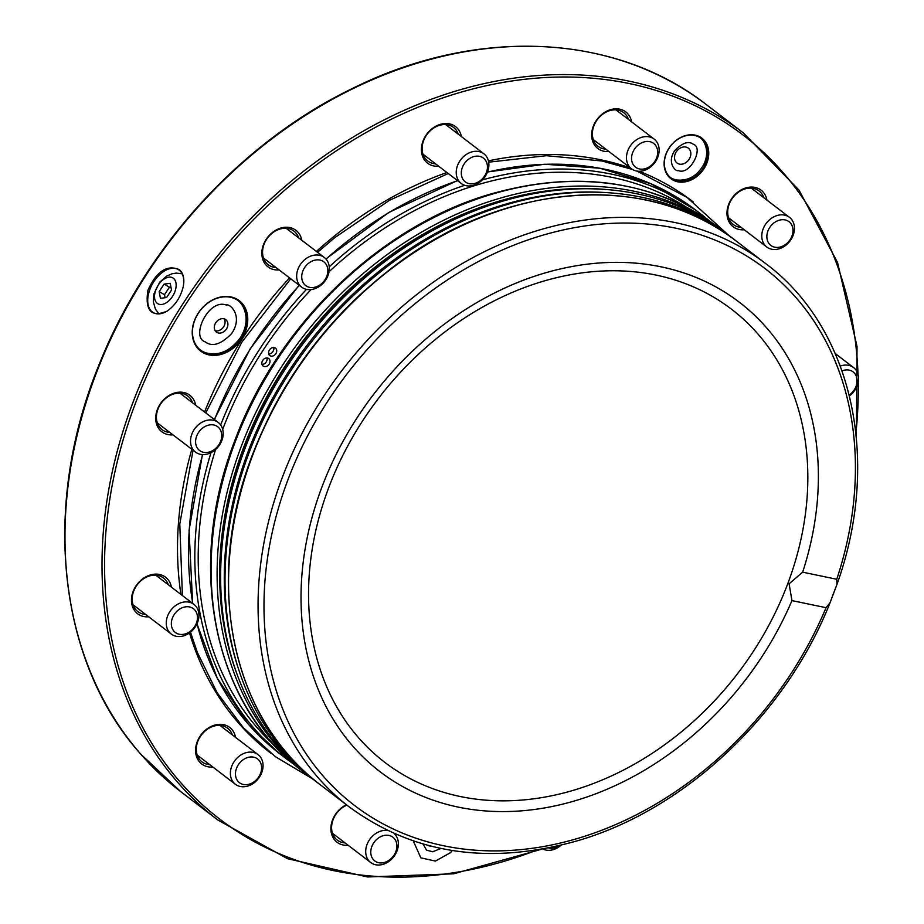 <?xml version="1.0" encoding="UTF-8"?>
<svg xmlns="http://www.w3.org/2000/svg" width="924" height="924" viewBox="0 0 924 924"><rect width="100%" height="100%" fill="white"/><g stroke="black" fill="none" stroke-linecap="round" stroke-linejoin="round"><path stroke-width="1.39" d="M428.066 845.437A10.892 8.639 127.4 0 0 430.965 846.188M271.252 753.522A347.251 275.375 -52.6 0 1 238.357 722.811A347.251 275.375 -52.6 0 1 189.524 632.928M180.931 594.432A347.251 275.375 -52.6 0 1 191.845 449.283M204.574 412.012A347.251 275.375 -52.6 0 1 289.558 277.916M316.401 251.432A347.251 275.375 -52.6 0 1 446.916 172.511M488.415 160.857A347.251 275.375 -52.6 0 1 630.514 168.029M639.223 171.263A347.251 275.375 -52.6 0 1 693.312 201.975M301.802 240.263A23.019 18.261 127.4 0 0 298.082 232.317A23.019 18.261 127.4 0 0 264.645 242.03A23.019 18.261 127.4 0 0 279.117 269.923M461.365 136.556A23.019 18.261 127.4 0 0 457.657 128.609A23.019 18.261 127.4 0 0 424.208 138.323A23.019 18.261 127.4 0 0 438.681 166.216M631.612 121.853A23.019 18.261 127.4 0 0 627.904 113.906A23.019 18.261 127.4 0 0 594.455 123.62A23.019 18.261 127.4 0 0 608.928 151.513M766.932 200.104A23.019 18.261 127.4 0 0 763.212 192.157A23.019 18.261 127.4 0 0 729.775 201.871A23.019 18.261 127.4 0 0 744.247 229.764M346.396 804.746A23.019 18.261 127.4 0 0 330.896 829.602A23.019 18.261 127.4 0 0 348.163 845.275M235.539 737.375A23.019 18.261 127.4 0 0 231.82 729.429A23.019 18.261 127.4 0 0 198.371 739.142A23.019 18.261 127.4 0 0 212.843 767.036M171.414 587.144A23.019 18.261 127.4 0 0 167.694 579.198A23.019 18.261 127.4 0 0 134.257 588.911A23.019 18.261 127.4 0 0 148.729 616.805M195.669 405.197A23.019 18.261 127.4 0 0 191.949 397.239A23.019 18.261 127.4 0 0 158.512 406.953A23.019 18.261 127.4 0 0 172.984 434.846M242.215 303.465A31.739 25.167 127.4 0 0 194.456 320.605A31.739 25.167 127.4 0 0 223.331 353.696A31.739 25.167 127.4 0 0 242.215 303.465M668.572 176.519A25.514 20.236 -52.6 0 1 683.76 136.14A25.514 20.236 -52.6 0 1 706.976 162.74A25.514 20.236 -52.6 0 1 668.572 176.519M676.137 162.185A9.332 7.404 -52.6 0 1 677.257 150.508A9.332 7.404 -52.6 0 1 688.345 148.175A9.332 7.404 -52.6 0 1 688.553 160.083A9.332 7.404 -52.6 0 1 677.003 162.994A9.332 7.404 -52.6 0 1 676.137 162.185M700.531 137.93A24.89 19.739 -52.6 0 1 703.857 141.926C707.588 148.787 707.588 156.225 703.892 164.253C697.32 176.034 688.103 181.254 676.253 179.914L675.028 179.614A24.89 19.739 -52.6 0 1 670.304 177.431M668.71 175.849A24.89 19.739 -52.6 0 1 671.713 144.698A24.89 19.739 -52.6 0 1 701.258 138.461A24.89 19.739 -52.6 0 1 701.813 170.224A24.89 19.739 -52.6 0 1 671.009 178.009A24.89 19.739 -52.6 0 1 668.71 175.849M676.149 179.88A24.89 19.739 -52.6 0 1 675.028 179.614M200.312 350.023A31.116 24.671 127.4 0 0 206.63 353.026C219.254 355.971 230.538 350.82 240.483 337.583C247.158 326.449 247.886 315.904 242.666 305.925A31.116 24.671 127.4 0 0 240.494 302.922A31.116 24.671 127.4 0 0 238.115 300.612M241.476 303.673A31.116 24.671 127.4 0 0 238.6 300.97A31.116 24.671 127.4 0 0 200.104 310.695A31.116 24.671 127.4 0 0 200.797 350.404A31.116 24.671 127.4 0 0 237.734 342.608A31.116 24.671 127.4 0 0 241.476 303.673M206.63 353.026A31.116 24.671 127.4 0 0 208.027 353.372M226.542 320.374A7.785 6.168 127.4 0 0 225.826 319.704A7.785 6.168 127.4 0 0 216.204 322.13A7.785 6.168 127.4 0 0 216.378 332.062A7.785 6.168 127.4 0 0 225.606 330.111A7.785 6.168 127.4 0 0 226.542 320.374M364.587 290.633A340.644 270.131 127.4 0 0 270.882 413.132M730.306 236.567A342.284 271.425 127.4 0 0 601.166 189.177L598.613 189.039A340.644 270.131 127.4 0 0 303.442 340.933A340.644 270.131 127.4 0 0 234.072 665.58L234.881 668.006A342.284 271.425 127.4 0 0 314.414 780.249M601.166 189.177A342.284 271.425 127.4 0 0 304.573 341.811A342.284 271.425 127.4 0 0 234.881 668.006M734.268 239.582A342.284 271.425 127.4 0 0 605.555 192.55L602.968 192.4A340.621 270.12 127.4 0 0 307.819 344.294A340.621 270.12 127.4 0 0 238.461 668.907L239.281 671.367A342.284 271.425 127.4 0 0 318.364 783.286M605.555 192.55A342.284 271.425 127.4 0 0 308.974 345.172A342.284 271.425 127.4 0 0 239.281 671.367M791.96 600.6L789.096 583.818L802.656 572.164A295.599 234.419 -52.6 0 0 654.931 265.65A295.599 234.419 -52.6 0 0 321.76 487.491A295.599 234.419 -52.6 0 0 451.94 805.693A295.599 234.419 -52.6 0 0 791.96 600.6L826.068 607.692A337.918 267.972 -52.6 0 1 437.399 844.374A337.918 267.972 -52.6 0 1 287.699 480.411A337.918 267.972 -52.6 0 1 669.473 226.969A337.918 267.972 -52.6 0 1 836.751 579.267L802.656 572.164M836.751 579.267L836.971 584.361L830.087 602.656L826.068 607.692M273.677 347.505A4.666 3.696 -52.6 0 1 273.516 350.415A4.666 3.696 -52.6 0 1 268.734 353.961M275.918 348.544A4.666 3.696 127.4 0 0 275.491 348.14A4.666 3.696 127.4 0 0 269.716 349.595A4.666 3.696 127.4 0 0 269.82 355.555A4.666 3.696 127.4 0 0 275.364 354.377A4.666 3.696 127.4 0 0 275.918 348.544M266.955 357.958A4.666 3.696 -52.6 0 1 266.793 360.857A4.666 3.696 -52.6 0 1 262.012 364.414M269.196 358.986A4.666 3.696 127.4 0 0 268.769 358.581A4.666 3.696 127.4 0 0 262.993 360.037A4.666 3.696 127.4 0 0 263.097 365.996A4.666 3.696 127.4 0 0 268.641 364.83A4.666 3.696 127.4 0 0 269.196 358.986M849.237 394.987A14.934 11.839 127.4 0 0 856.606 377.096A14.934 11.839 127.4 0 0 842.041 370.871M849.456 395.888A18.665 14.807 127.4 0 0 853.58 367.567A18.665 14.807 127.4 0 0 840.297 366.054M548.683 847.955A14.934 11.839 127.4 0 0 559.136 845.679M542.931 849.052A18.665 14.807 127.4 0 0 561.041 845.229M238.149 765.026A14.934 11.839 127.4 0 0 246.835 784.638A14.934 11.839 127.4 0 0 260.603 762.808A14.934 11.839 127.4 0 0 238.149 765.026M233.749 762.196A18.665 14.807 127.4 0 0 235.377 784.268A18.665 14.807 127.4 0 0 258.489 778.435A18.665 14.807 127.4 0 0 258.073 754.619A18.665 14.807 127.4 0 0 233.749 762.196M370.882 850.346A14.934 11.839 127.4 0 0 388.854 860.394A14.934 11.839 127.4 0 0 391.788 836.463A14.934 11.839 127.4 0 0 370.882 850.346M387.479 830.468A18.665 14.807 127.4 0 0 365.835 849.283A18.665 14.807 127.4 0 0 370.697 862.519A18.665 14.807 127.4 0 0 393.358 857.241A18.665 14.807 127.4 0 0 394.248 833.587M179.395 609.274A14.934 11.839 127.4 0 0 176.461 633.206A14.934 11.839 127.4 0 0 197.366 619.323A14.934 11.839 127.4 0 0 179.395 609.274M176.334 605.058A18.665 14.807 127.4 0 0 171.263 634.049A18.665 14.807 127.4 0 0 194.363 628.216A18.665 14.807 127.4 0 0 193.948 604.388A18.665 14.807 127.4 0 0 176.334 605.058M790.309 239.351A14.934 11.839 127.4 0 0 781.623 219.739A14.934 11.839 127.4 0 0 767.856 241.568A14.934 11.839 127.4 0 0 790.309 239.351M791.094 239.42A18.665 14.807 127.4 0 0 789.466 217.336A18.665 14.807 127.4 0 0 766.366 223.169A18.665 14.807 127.4 0 0 766.781 246.997A18.665 14.807 127.4 0 0 791.094 239.42M486.44 161.989A14.934 11.839 127.4 0 0 463.987 164.206A14.934 11.839 127.4 0 0 472.672 183.818A14.934 11.839 127.4 0 0 486.44 161.989M487.641 158.605A18.665 14.807 127.4 0 0 483.899 153.8A18.665 14.807 127.4 0 0 460.799 159.633A18.665 14.807 127.4 0 0 461.215 183.449A18.665 14.807 127.4 0 0 481.762 180.446A18.665 14.807 127.4 0 0 487.641 158.605M322.742 261.111A14.934 11.839 127.4 0 0 301.836 274.994A14.934 11.839 127.4 0 0 319.808 285.042A14.934 11.839 127.4 0 0 322.742 261.111M322.926 256.572A18.665 14.807 127.4 0 0 300.6 264.195A18.665 14.807 127.4 0 0 301.651 287.156A18.665 14.807 127.4 0 0 324.751 281.323A18.665 14.807 127.4 0 0 324.336 257.507A18.665 14.807 127.4 0 0 322.926 256.572M210.36 424.821A14.934 11.839 127.4 0 0 196.593 446.662A14.934 11.839 127.4 0 0 219.046 444.444A14.934 11.839 127.4 0 0 210.36 424.821M208.974 419.993A18.665 14.807 127.4 0 0 192.134 433.368A18.665 14.807 127.4 0 0 195.518 452.09A18.665 14.807 127.4 0 0 218.618 446.257A18.665 14.807 127.4 0 0 218.203 422.43A18.665 14.807 127.4 0 0 208.974 419.993M657.576 154.031A14.934 11.839 127.4 0 0 639.604 143.982A14.934 11.839 127.4 0 0 636.671 167.914A14.934 11.839 127.4 0 0 657.576 154.031M659.008 152.321A18.665 14.807 127.4 0 0 654.146 139.097A18.665 14.807 127.4 0 0 631.046 144.929A18.665 14.807 127.4 0 0 631.462 168.757A18.665 14.807 127.4 0 0 648.209 168.63A18.665 14.807 127.4 0 0 659.008 152.321M224.209 318.884A7.785 6.168 -52.6 0 1 224.532 325.017A7.785 6.168 -52.6 0 1 215.153 330.711M183.795 282.548A24.89 15.084 -60 0 0 179.21 270.178A24.89 15.084 -60 0 0 178.228 269.519A24.89 15.084 -60 0 0 152.703 283.518A24.89 15.084 -60 0 0 153.303 312.624A24.89 15.084 -60 0 0 167.336 310.972M183.322 286.232C180.827 296.939 175.398 305.243 167.036 311.169C151.34 317.683 144.953 310.787 147.852 290.471C156.41 271.437 166.84 264.472 179.129 269.554C182.467 272.21 184.026 276.438 183.818 282.236L183.322 286.232M169.866 432.467A21.16 16.782 -52.6 0 1 162.081 429.648A21.16 16.782 -52.6 0 1 160.129 427.824A21.16 16.782 -52.6 0 1 162.682 401.339A21.16 16.782 -52.6 0 1 187.803 396.038A21.16 16.782 -52.6 0 1 189.755 397.874A21.16 16.782 -52.6 0 1 192.562 402.818M145.611 614.425A21.16 16.782 -52.6 0 1 137.838 611.607A21.16 16.782 -52.6 0 1 135.874 609.771A21.16 16.782 -52.6 0 1 138.427 583.298A21.16 16.782 -52.6 0 1 163.548 577.997A21.16 16.782 -52.6 0 1 165.5 579.822A21.16 16.782 -52.6 0 1 168.307 584.765M209.736 764.656A21.16 16.782 -52.6 0 1 201.952 761.838A21.16 16.782 -52.6 0 1 200 760.002A21.16 16.782 -52.6 0 1 202.552 733.529A21.16 16.782 -52.6 0 1 227.662 728.227A21.16 16.782 -52.6 0 1 229.614 730.052A21.16 16.782 -52.6 0 1 232.421 734.996M345.045 842.896A21.16 16.782 -52.6 0 1 337.26 840.078A21.16 16.782 -52.6 0 1 335.308 838.253A21.16 16.782 -52.6 0 1 346.916 805.139M741.129 227.385A21.16 16.782 -52.6 0 1 733.344 224.555A21.16 16.782 -52.6 0 1 731.392 222.73A21.16 16.782 -52.6 0 1 733.945 196.258A21.16 16.782 -52.6 0 1 759.054 190.945A21.16 16.782 -52.6 0 1 761.018 192.781A21.16 16.782 -52.6 0 1 763.825 197.724M605.821 149.134A21.16 16.782 -52.6 0 1 598.036 146.315A21.16 16.782 -52.6 0 1 596.084 144.479A21.16 16.782 -52.6 0 1 598.625 118.006A21.16 16.782 -52.6 0 1 623.746 112.705A21.16 16.782 -52.6 0 1 625.698 114.53A21.16 16.782 -52.6 0 1 628.505 119.473M435.574 163.837A21.16 16.782 -52.6 0 1 427.789 161.019A21.16 16.782 -52.6 0 1 425.837 159.182A21.16 16.782 -52.6 0 1 428.378 132.71A21.16 16.782 -52.6 0 1 453.499 127.408A21.16 16.782 -52.6 0 1 455.451 129.233A21.16 16.782 -52.6 0 1 458.258 134.176M275.999 267.544A21.16 16.782 -52.6 0 1 268.214 264.726A21.16 16.782 -52.6 0 1 266.262 262.89A21.16 16.782 -52.6 0 1 268.815 236.417A21.16 16.782 -52.6 0 1 293.924 231.115A21.16 16.782 -52.6 0 1 295.888 232.94A21.16 16.782 -52.6 0 1 298.683 237.884M170.928 287.017L169.45 287.202L164.091 284.107L170.247 283.333L171.494 290.055L166.574 297.54L160.418 298.313L159.171 291.591L164.091 284.107M165.096 297.724L164.53 294.687L169.45 287.202M164.53 294.687L159.171 291.591M175.953 282.894A14.923 9.044 -60 0 0 158.235 285.112A14.923 9.044 -60 0 0 161.815 304.458A14.923 9.044 -60 0 0 175.953 282.894M536.959 850.057A430.653 341.51 -52.6 0 1 179.995 781.831A430.653 341.51 -52.6 0 1 355.44 138.75A430.653 341.51 -52.6 0 1 858.015 374.301M858.223 382.155A430.653 341.51 -52.6 0 1 855.924 433.09M235.112 442.134A342.284 271.425 -52.6 0 1 718.583 227.57C654.053 180.48 577.985 169.323 490.39 194.109C379.833 226.149 276.877 325.71 234.534 441.326C185.435 567.636 213.571 705.428 302.656 771.286A342.284 271.425 -52.6 0 1 235.112 442.134M310.452 777.234L308.674 775.894A342.284 271.425 -52.6 0 1 241.129 446.731A342.284 271.425 -52.6 0 1 724.601 232.178L718.583 227.57M237.029 674.174A340.413 269.947 -52.6 0 1 243.532 447.736A340.413 269.947 -52.6 0 1 607.68 189.639M328.563 488.068A285.285 226.23 -52.6 0 1 757.865 333.934A285.285 226.23 -52.6 0 1 588.149 785.458A285.285 226.23 -52.6 0 1 328.563 488.068M830.087 602.656C785.92 714.471 685.354 809.424 577.823 840.667C490.217 865.453 414.16 854.307 349.63 807.218A342.284 271.425 -52.6 0 1 282.086 478.066A342.284 271.425 -52.6 0 1 765.557 263.502C852.367 327.812 881.6 460.487 836.971 584.361M349.63 807.218L320.12 784.638A342.284 271.425 -52.6 0 1 252.575 455.486A342.284 271.425 -52.6 0 1 736.047 240.921L765.557 263.502M140.748 754.123A432.513 342.989 -52.6 0 1 192.85 212.959A432.513 342.989 -52.6 0 1 706.248 104.528C614.599 32.906 475.779 26.831 351.836 88.773C242.573 141.672 147.54 244.733 100.416 361.388C40.956 503.28 56.941 660.487 140.61 753.996L180.677 791.591A432.513 342.989 -52.6 0 1 140.748 754.123M541.164 849.364L453.661 873.804L367.567 876.968L287.48 858.696L217.718 819.923A432.513 342.989 -52.6 0 1 177.778 782.455A432.513 342.989 -52.6 0 1 229.88 241.291A432.513 342.989 -52.6 0 1 743.289 132.86L798.971 190.044L837.571 262.543L857.033 346.477L856.352 437.341M196.974 623.896L217.198 678.066L248.406 724.301L280.064 754.007A342.284 271.425 -52.6 0 1 248.464 724.358A342.284 271.425 -52.6 0 1 197.043 623.769M192.781 603.488A342.284 271.425 -52.6 0 1 202.668 454.596M214.53 419.623A342.284 271.425 -52.6 0 1 299.341 285.401M326.057 259.124A342.284 271.425 -52.6 0 1 457.623 180.7M487.433 172.13A342.284 271.425 -52.6 0 1 695.991 210.291L650.935 183.761L599.884 168.226L544.733 164.241L487.502 171.968M294.664 764.864L286.394 758.847A342.284 271.425 -52.6 0 1 254.793 729.198A342.284 271.425 -52.6 0 1 211.007 452.656M220.651 424.971A342.284 271.425 -52.6 0 1 306.468 289.374M329.244 266.817A342.284 271.425 -52.6 0 1 464.691 185.297M482.34 179.891A342.284 271.425 -52.6 0 1 702.321 215.13L695.991 210.291M274.555 745.599A339.789 269.45 -52.6 0 1 257.738 728.355A339.789 269.45 -52.6 0 1 215.638 449.48M222.684 429.36A339.789 269.45 -52.6 0 1 311.065 289.582M329.036 271.76A339.789 269.45 -52.6 0 1 686.428 207.172M452.298 850.542L450.519 852.644L435.389 861.099L420.801 857.83L413.34 841.002M440.921 848.463L432.651 851.778L426.518 850.126L423.065 844.051M308.674 775.894L302.656 771.286M724.601 232.178L726.356 233.529M320.12 784.638C231.393 719.08 203.199 581.543 252.333 455.139C281.566 379.394 328.47 316.701 393.058 267.059C503.141 181.924 647.609 170.778 736.047 240.921M835.238 353.534L853.58 367.567M197.193 755.058L235.377 784.268M219.877 725.398L258.073 754.619M332.501 833.309L370.697 862.519M133.068 604.827L171.263 634.049M155.763 575.178L193.948 604.388M728.586 217.787L766.781 246.997M751.281 188.126L789.466 217.336M423.03 154.239L461.215 183.449M445.714 124.578L483.899 153.8M263.455 257.946L301.651 287.156M286.14 228.286L324.336 257.507M157.323 422.88L195.518 452.09M180.018 393.22L218.203 422.43M593.277 139.536L631.462 168.757M615.962 109.887L654.146 139.097M632.536 169.485L601.963 160.984L546.442 155.694L488.692 162.174M448.244 173.527L389.558 200.254L334.557 237.791L317.556 252.321M290.702 278.794L241.811 342.227L205.763 412.913M193.07 450.219L179.787 524.047L182.398 595.553M190.506 632.178L197.401 652.575L217.14 692.746L243.37 727.754L275.456 756.71L312.601 778.897M728.528 235.181L686.936 197.343L636.959 171.09M457.461 180.584L388.958 212.358L325.895 258.939M299.133 285.239L250.219 348.706L214.333 419.473M202.437 454.585L189.05 530.353L192.642 603.395M286.394 758.847L280.064 754.007M702.321 215.13L710.29 221.529M743.289 132.86L706.248 104.528M217.718 819.923L180.677 791.591M226.299 305.059C208.42 298.198 190.367 337.306 205.151 341.822C212.185 347.181 220.986 344.456 231.578 333.645C243.647 316.031 229.833 303.188 226.299 305.059M678.204 170.524C690.309 175.883 703.892 147.274 693.462 144.41C688.773 140.656 682.547 142.677 674.809 150.497C666.262 162.843 676.045 172.107 678.204 170.524M182.143 273.793L176.403 273.088L172.268 273.7L166.724 276.033L159.713 282.155L153.892 293.89L153.303 301.698L155.428 309.147L158.963 313.883"/></g></svg>
